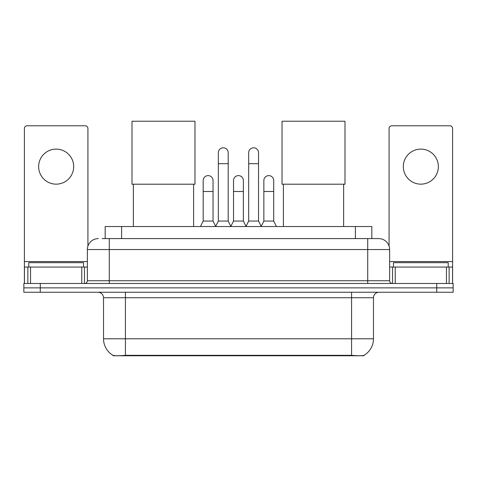 <?xml version="1.0" encoding="UTF-8"?>
<svg xmlns="http://www.w3.org/2000/svg" width="477" height="477" viewBox="0 0 477 477"><rect width="100%" height="100%" fill="white"/><g stroke="black" fill="none" stroke-linecap="round" stroke-linejoin="round"><path stroke-width="0.72" d="M105.173 238.583L105.173 226.533L371.827 226.533L371.827 238.583M363.897 355.377L363.897 355.764L113.103 355.764L113.103 355.377M103.521 338.789L125.427 338.789L125.427 297.72L103.521 297.72L103.521 338.789A19.163 19.163 0 0 0 112.995 355.323C114.414 355.872 118.558 355.872 125.427 355.323L351.573 355.323C358.436 355.872 362.58 355.872 364.005 355.323A19.163 19.163 0 0 0 373.479 338.789L373.479 297.72A5.474 5.474 0 0 1 378.953 292.246M40.277 283.481L453.15 283.481L453.15 287.864L23.85 287.864L23.85 292.246L40.277 292.246L40.277 287.864L23.85 287.864L23.85 283.481L40.277 283.481L40.277 287.864L453.15 287.864L453.15 292.246L40.277 292.246M102.406 238.583L374.844 238.583M102.156 238.583L109.275 238.583L109.275 249.537L87.369 249.537L87.369 280.744A2.737 2.737 0 0 1 84.632 283.481M98.322 238.583A10.953 10.953 0 0 0 87.369 249.537M378.678 238.583A10.953 10.953 0 0 1 389.631 249.537L367.725 249.537L367.725 238.583L378.511 238.583M389.631 249.537L389.631 280.744C389.792 282.408 390.705 283.32 392.368 283.481M453.15 283.481L453.15 287.864M83.535 267.054L83.535 262.678L28.781 262.678L28.781 267.054M56.155 149.11A17.524 17.524 0 0 0 38.637 166.628A17.524 17.524 0 0 0 56.155 184.152A17.524 17.524 0 0 0 73.679 166.628A17.524 17.524 0 0 0 56.155 149.11M81.758 283.481L81.758 267.054L30.558 267.054L30.558 283.481M87.917 246.114L87.917 128.522A2.737 2.737 0 0 0 85.18 125.779L27.135 125.779A2.737 2.737 0 0 0 24.399 128.522L24.399 267.054L30.558 267.054M81.758 267.054L87.369 267.054M24.399 283.481L24.399 267.054M448.219 267.054L448.219 262.678L393.465 262.678L393.465 267.054M133.363 184.205L133.363 226.533M193.596 184.205L193.596 226.533M131.998 121.236L194.968 121.236L194.968 184.205L131.998 184.205L131.998 121.236M283.404 184.205L283.404 226.533M343.637 184.205L343.637 226.533M282.032 121.236L345.002 121.236L345.002 184.205L282.032 184.205L282.032 121.236M215.61 226.533L218.347 221.06L228.203 221.06L230.946 226.533M228.203 221.06L228.203 152.723A4.931 4.931 0 0 0 223.278 147.792A4.931 4.931 0 0 1 223.588 147.804M218.347 221.06L218.347 163.677L228.203 163.677M218.347 163.677L218.347 152.723A4.931 4.931 0 0 1 223.278 147.792M245.947 226.533L248.684 221.06L258.54 221.06L261.277 226.533M258.54 221.06L258.54 152.723A4.931 4.931 0 0 0 253.615 147.792A4.931 4.931 0 0 1 253.925 147.804M248.684 221.06L248.684 163.677L258.54 163.677M248.684 163.677L248.684 152.723A4.931 4.931 0 0 1 253.615 147.792M200.441 226.533L203.184 221.06L213.04 221.06L215.693 226.372M213.04 221.06L213.04 180.539A4.931 4.931 0 0 0 208.419 175.619A4.931 4.931 0 0 1 213.04 180.539M203.184 221.06L203.184 191.492L213.04 191.492M203.184 191.492L203.184 180.539A4.931 4.931 0 0 1 208.419 175.619M230.862 226.372L233.515 221.06L243.371 221.06L246.031 226.372M243.371 221.06L243.371 180.539A4.931 4.931 0 0 0 238.756 175.619A4.931 4.931 0 0 1 243.371 180.539M233.515 221.06L233.515 191.492L243.371 191.492M233.515 191.492L233.515 180.539A4.931 4.931 0 0 1 238.756 175.619M261.199 226.372L263.853 221.06L273.709 221.06L276.445 226.533M273.709 221.06L273.709 180.539A4.931 4.931 0 0 0 269.088 175.619A4.931 4.931 0 0 1 273.709 180.539M263.853 221.06L263.853 191.492L273.709 191.492M263.853 191.492L263.853 180.539A4.931 4.931 0 0 1 269.088 175.619M420.845 149.11A17.524 17.524 0 0 0 403.321 166.628A17.524 17.524 0 0 0 420.845 184.152A17.524 17.524 0 0 0 438.363 166.628A17.524 17.524 0 0 0 420.845 149.11M446.442 283.481L446.442 267.054L395.242 267.054L395.242 283.481M452.601 283.481L452.601 267.054L452.601 283.481M446.442 267.054L452.601 267.054L452.601 128.522A2.737 2.737 0 0 0 449.865 125.779L391.82 125.779A2.737 2.737 0 0 0 389.083 128.522L389.083 246.114M389.631 267.054L395.242 267.054M349.11 355.764L349.11 355.228M127.89 355.764L127.89 355.228M121.599 238.583L121.599 226.533M355.401 238.583L355.401 226.533M351.573 292.246L351.573 297.72L125.427 297.72L125.427 292.246M373.479 297.72L351.573 297.72L351.573 338.789L373.479 338.789M351.573 355.323L351.573 338.789L125.427 338.789L125.427 355.323M436.723 292.246L436.723 283.481M109.275 283.481L109.275 280.744L389.631 280.744M87.369 280.744L109.275 280.744L109.275 249.537L367.725 249.537L367.725 283.481M87.369 261.581L24.399 261.581M84.453 267.054L84.453 283.481M24.44 267.054L24.44 283.481M27.863 283.481L27.863 267.054M452.601 261.581L389.631 261.581M452.56 283.481L452.56 267.054M449.137 267.054L449.137 283.481M392.547 283.481L392.547 267.054M103.521 297.72C103.199 294.392 101.374 292.568 98.047 292.246"/></g></svg>
